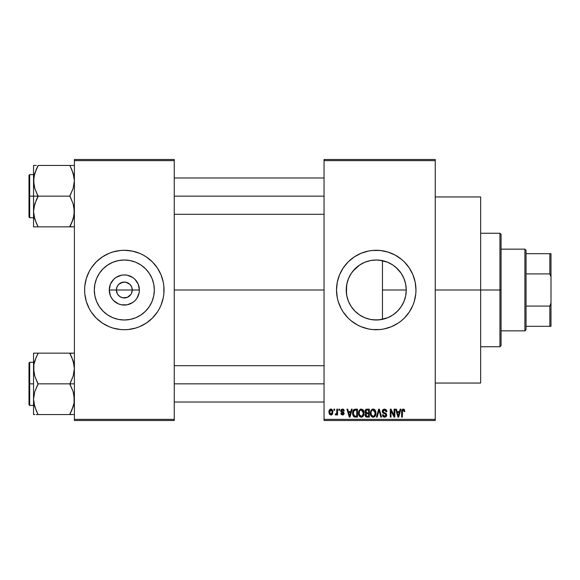 <?xml version="1.0" encoding="UTF-8"?>
<svg xmlns="http://www.w3.org/2000/svg" width="580" height="580" viewBox="0 0 580 580"><rect width="100%" height="100%" fill="white"/><g stroke="black" fill="none" stroke-linecap="round" stroke-linejoin="round"><path stroke-width="0.87" d="M117.363 293.835L116.377 290A7.946 7.946 0 0 0 124.323 297.946A7.946 7.946 0 0 0 132.262 290L139.388 290A15.073 15.073 0 0 1 124.323 305.073A15.073 15.073 0 0 1 109.25 290L132.262 290A7.946 7.946 0 0 1 124.323 297.946A7.946 7.946 0 0 1 116.377 290L116.986 286.962L118.704 284.381L122.772 282.206L125.874 282.206L129.942 284.381L131.66 286.962L132.262 290L131.276 293.835M120.56 296.996L123.199 297.866M123.663 297.917L127.361 297.337L122.772 297.794L119.908 296.605L117.718 294.415M119.27 296.133L119.908 296.605M118.175 295.031L118.704 295.619M154.323 290A30.001 30.001 0 0 1 124.323 320A30.001 30.001 0 0 1 94.315 290L94.895 284.149L96.599 278.516L99.376 273.332L103.109 268.786L107.655 265.053L112.839 262.283L118.465 260.572L124.323 260L130.174 260.572L135.807 262.283L140.991 265.053L145.536 268.786L149.27 273.332L152.04 278.516L153.751 284.149L154.323 290L153.751 295.851L152.04 301.484L149.27 306.668L145.536 311.214L140.991 314.947L135.807 317.717L130.174 319.428L124.323 320L118.465 319.428L112.839 317.717L107.655 314.947L103.109 311.214L99.376 306.668L96.599 301.484L94.895 295.851L94.315 290A30.001 30.001 0 0 1 124.323 260A30.001 30.001 0 0 1 154.323 290M162.335 301.506A39.715 39.715 0 0 0 164.038 290A39.715 39.715 0 0 1 124.323 329.715A39.715 39.715 0 0 1 84.608 290A39.715 39.715 0 0 0 86.311 301.506M86.319 301.549A39.715 39.715 0 0 0 89.276 308.69L91.299 312.069L96.237 318.087L102.254 323.024L109.12 326.692L112.796 328.005L120.43 329.527L124.323 329.715L128.216 329.527L135.85 328.005L139.519 326.692L146.385 323.024L152.41 318.087L157.347 312.069L159.348 308.719A39.715 39.715 0 0 0 162.32 301.549M89.313 308.756A39.715 39.715 0 0 0 91.278 312.033M91.321 312.098A39.715 39.715 0 0 0 157.325 312.098M157.368 312.033A39.715 39.715 0 0 0 159.333 308.756M405.732 284.461L406.247 290L405.804 295.126L406.247 290A30.001 30.001 0 0 1 376.246 320A30.001 30.001 0 0 1 346.238 290L346.869 296.105M403.404 302.745L403.919 301.593M404.013 301.353L404.209 300.875M394.03 314.164L398.387 310.249M376.087 320L372.411 319.761L379.146 319.863L387.665 317.746M387.571 317.782L388.817 317.245M364.255 317.507L364.726 317.702M351.335 306.726L354.858 311.047L359.716 315.041M359.629 314.983L362.841 316.847M401.483 320.668A39.715 39.715 0 0 0 409.248 312.091L412.938 305.196L414.25 301.527L415.773 293.893L415.962 290A39.715 39.715 0 0 1 376.246 329.715A39.715 39.715 0 0 1 336.523 290A39.715 39.715 0 0 0 337.285 297.736M337.285 282.264A39.715 39.715 0 0 0 336.523 289.986A39.715 39.715 0 0 1 376.246 250.285A39.715 39.715 0 0 1 415.962 290L415.2 282.25L412.938 274.804L409.27 267.931L404.325 261.913L401.44 259.296L394.965 254.975L387.774 251.995L380.139 250.473L372.353 250.473L368.496 251.046L361.043 253.308L354.177 256.976L348.16 261.913L343.222 267.931L339.546 274.804L337.292 282.25L336.523 290L337.292 297.75A39.715 39.715 0 0 0 341.207 308.698L343.222 312.069A39.715 39.715 0 0 0 351.009 320.668M341.228 308.748A39.715 39.715 0 0 0 343.208 312.047M351.089 320.733A39.715 39.715 0 0 0 354.148 323.002M354.206 323.046A39.715 39.715 0 0 0 398.279 323.046M398.344 323.002A39.715 39.715 0 0 0 401.396 320.74M409.284 312.04A39.715 39.715 0 0 0 411.256 308.756M411.285 308.69A39.715 39.715 0 0 0 415.193 297.779M415.208 297.714A39.715 39.715 0 0 0 415.962 290.029M435.254 290L480.646 290L480.646 196.946L480.646 290L435.254 290M174.254 290L324.046 290L174.254 290M130.928 294.415L127.361 297.337M387.389 317.855L382.459 319.355L376.623 320M396.002 312.576L394.197 314.041M392.45 315.252L391.921 315.585M396.807 311.851L396.017 312.569M402.382 304.732L401.744 305.812M400.483 307.683L399.518 308.937M405.804 295.126L405.732 295.532M405.398 297.105L404.499 300.099M346.427 293.349L346.731 284.577M346.731 295.423L346.427 293.371M348.355 301.071L346.992 296.685M349.189 302.97L348.696 301.883M359.223 314.708L354.858 311.047L351.582 307.088M369.989 319.348L365.915 318.166M372.411 319.761L370.91 319.529M324.046 159.5L435.254 159.5L324.046 159.5L324.046 160.638L435.254 160.638L435.254 419.362L324.046 419.362L324.046 159.5M324.046 420.5L435.254 420.5L435.254 159.5L435.254 160.638L324.046 160.638L324.046 419.362L435.254 419.362L435.254 420.5L324.046 420.5L324.046 419.362L324.046 420.5M333.95 409.154L333.95 410.285L334.667 410.285L334.667 409.154L333.95 409.154L334.667 409.154L333.95 409.154L333.95 410.285L334.667 410.285L334.667 409.154L334.667 410.285L333.95 410.285L333.95 409.154M338.901 409.154L338.901 410.285L339.619 410.285L339.619 409.154L338.901 409.154L339.619 409.154L338.901 409.154L338.901 410.285L339.619 410.285L339.619 409.154L339.619 410.285L338.901 410.285L338.901 409.154M351.451 409.154L350.827 411.524L348.326 411.524L347.703 409.154L346.949 409.154L349.247 417.092L350.008 417.092L352.205 409.154L351.451 409.154L352.205 409.154L351.451 409.154L350.827 411.524L348.326 411.524L347.703 409.154L346.949 409.154L349.247 417.092L350.008 417.092L352.205 409.154L350.008 417.092L349.247 417.092L346.949 409.154L347.703 409.154M363.356 410.292L361.282 409.052L359.216 410.263L358.498 413.112C358.375 415.316 359.303 416.679 361.282 417.201C363.298 416.665 364.226 415.273 364.073 413.018L362.971 409.792L360.666 409.125L358.875 410.923L358.629 414.483L360.281 416.969L361.63 417.172L362.87 416.571L364.044 413.721L363.479 410.502M375.224 410.292L374.071 409.241L372.527 409.125L371.084 410.263L370.395 412.373L370.489 414.483L371.403 416.411L372.969 417.194L374.462 416.788L375.376 415.737L375.905 413.721L375.224 410.292L373.15 409.052L371.084 410.263L370.366 413.112C370.236 415.316 371.164 416.679 373.143 417.201C375.159 416.665 376.094 415.273 375.934 413.018L375.224 410.292M384.475 409.052L382.836 409.69L382.227 411.351L382.843 412.924L385.823 414.366L385.758 415.7L384.845 416.251L383.706 416.012L383.155 414.722L382.43 414.823L382.996 416.512L384.605 417.201L386.12 416.578L386.635 414.627L385.845 413.301L383.286 412.213L383.047 410.785L384.765 410.009L385.678 410.524L386.149 411.836L386.867 411.735L386.258 409.842L384.475 409.052L382.227 411.351L383.322 413.243L385.714 414.185L385.939 414.997L384.584 416.273L383.155 414.722L382.43 414.823L384.605 417.201L386.664 415.026L382.952 411.336L384.409 409.98L386.149 411.836L386.867 411.735L384.475 409.052M400.142 409.154L399.518 411.524L397.017 411.524L396.394 409.154L395.64 409.154L397.945 417.092L398.699 417.092L400.896 409.154L400.142 409.154L400.896 409.154L400.142 409.154L399.518 411.524L397.017 411.524L396.394 409.154L395.64 409.154L397.945 417.092L398.699 417.092L400.896 409.154L398.699 417.092L397.945 417.092L395.64 409.154L396.394 409.154M337.292 297.75L338.234 301.527L341.214 308.719L343.222 312.069L348.16 318.087L351.045 320.704L357.519 325.025L361.043 326.692L368.496 328.954L372.353 329.527L380.139 329.527L383.989 328.954L391.442 326.692L398.308 323.024L401.44 320.704L404.325 318.087L409.27 312.069M404.39 409.611L403.035 409.06L401.875 409.966L401.621 417.092L402.346 417.092L402.556 410.336L403.593 410.075L404.101 411.626L404.818 411.524L404.39 409.611L403.26 409.052L401.621 411.706L401.621 417.092L402.346 417.092L402.447 410.575L403.223 409.98L404.101 411.626L404.818 411.524L404.39 409.611L403.26 409.052M394.088 409.154L394.088 415.512L391.05 409.154L390.275 409.154L390.275 417.092L390.992 417.092L390.992 410.727L394.045 417.092L394.813 417.092L394.813 409.154L394.088 409.154L394.813 409.154L394.088 409.154L394.088 415.512L391.05 409.154L390.275 409.154L390.275 417.092L390.992 417.092L390.992 410.727L394.045 417.092L394.813 417.092L394.813 409.154L394.813 417.092L394.045 417.092M378.769 411.336L377.174 417.092L376.413 417.092L378.682 409.154L376.413 417.092L377.174 417.092L379.081 410.082L380.784 417.092L381.531 417.092L379.392 409.154L378.682 409.154L379.392 409.154L378.682 409.154L376.413 417.092L377.174 417.092L379.081 410.082L380.784 417.092L381.531 417.092L379.392 409.154L381.531 417.092L380.784 417.092L379.218 410.705M366.864 409.161L365.777 409.465L365.016 410.582L365.103 412.612L365.886 413.431L365.204 414.388L365.233 415.882L366.299 416.991L369.329 417.092L369.329 409.154L367.096 409.154L369.329 409.154L367.096 409.154L364.892 411.481L365.886 413.431L365.103 415.099L367.089 417.092L369.329 417.092L369.329 409.154L369.329 417.092L367.089 417.092M355.351 409.154L354.025 409.458L353.14 410.488L352.799 414.874L354.177 416.897L357.469 417.092L357.469 409.154L355.351 409.154C353.343 409.567 352.43 410.908 352.618 413.17L354.3 416.947L357.469 417.092L357.469 409.154L357.469 417.092M344.266 410.908L343.541 411.01L344.266 410.908L342.505 409.052L341.207 409.582L340.946 411.822L343.44 413.504L342.505 414.207L341.584 413.279L340.859 413.38L341.33 414.584L343.179 414.932L344.136 413.714L343.621 412.17L341.519 411.053L341.758 410.103L342.454 409.872L343.541 411.01L344.266 410.908L343.766 409.589L342.678 409.052M336.835 409.154L336.697 413.33L336.233 413.953L335.494 413.895L335.291 414.722L336.154 415.004L336.835 414.004L336.835 414.932L337.56 414.932L337.56 409.154L336.835 409.154L337.56 409.154L336.835 409.154L336.697 413.33L335.494 413.895L335.291 414.722L335.972 415.034L336.835 414.004L336.835 414.932L337.56 414.932L337.56 409.154L337.56 414.932L336.835 414.932M330.904 409.052L329.273 410.103L328.889 412.097L329.433 414.236L330.904 415.034L331.854 414.751L332.688 413.634L332.521 410.082L330.904 409.052L328.889 412.097L330.904 415.034L332.913 412.039L330.904 409.052M392.45 264.748L387.367 262.131L379.124 260.137L381.741 260.507M376.637 260L379.11 260.13M372.403 260.246L370.91 260.471M365.132 262.131L369.982 260.659M364.704 262.305L359.977 264.785L364.262 262.493M357.331 266.706L359.223 265.292M356.076 267.786L352.698 271.404L359.629 265.017M350.813 274.072L351.132 273.579M351.582 272.912L352.683 271.418M349.204 277.008L348.703 278.103M347.927 280.075L348.355 278.937M405.688 284.222L406.247 290L382.459 290L382.459 260.645L382.459 290L406.247 290A30.001 30.001 0 0 0 376.246 260A30.001 30.001 0 0 0 346.238 290L346.818 284.149L348.522 278.516L351.299 273.332L355.025 268.786L359.571 265.053L364.762 262.283L370.388 260.572L376.246 260L382.097 260.572L387.723 262.283L392.914 265.053L397.459 268.786L401.193 273.332L403.963 278.516L405.674 284.149L406.247 290L405.674 295.851L403.963 301.484L401.193 306.668L397.459 311.214L392.914 314.947L387.723 317.717L382.097 319.428L376.246 320L370.388 319.428L364.762 317.717L359.571 314.947L355.025 311.214L351.299 306.668L348.522 301.484L346.818 295.851L346.238 290L347 283.301L347.92 280.096M346.869 283.888L346.992 283.315M404.209 279.132L405.398 282.917M401.737 274.18L403.404 277.247M398.395 269.765L400.49 272.325M394.19 265.952L396.8 268.141M388.868 262.784L391.913 264.415M132.262 290L116.377 290A7.946 7.946 0 0 1 124.323 282.054A7.946 7.946 0 0 1 132.262 290A7.946 7.946 0 0 0 124.323 282.054A7.946 7.946 0 0 0 116.377 290L109.25 290L110.396 284.236L113.665 279.342L115.949 277.472L121.379 275.217L124.323 274.927L127.259 275.217L132.697 277.472L134.981 279.342L138.243 284.236L139.388 290L139.099 292.943L136.851 298.374L134.981 300.657L132.697 302.528L127.259 304.783L121.379 304.783L118.552 303.92L113.665 300.657L111.795 298.374L110.396 295.764L109.25 290A15.073 15.073 0 0 1 124.323 274.927A15.073 15.073 0 0 1 139.388 290L132.262 290M74.392 420.5L174.254 420.5L174.254 419.362L74.392 419.362L74.392 160.638L174.254 160.638L174.254 419.362L174.254 159.5L74.392 159.5L174.254 159.5L174.254 160.638L74.392 160.638L74.392 159.5L74.392 419.362L174.254 419.362L174.254 420.5L74.392 420.5L74.392 419.362L74.392 420.5M159.348 308.719L161.015 305.196L163.277 297.75L163.85 293.893L163.85 286.107L163.277 282.25L161.015 274.804L157.347 267.931L152.41 261.913L146.385 256.976L143.042 254.975L139.519 253.308L132.073 251.046L124.323 250.285L120.43 250.473L112.796 251.995L109.12 253.308L102.254 256.976L96.237 261.913L91.299 267.931L89.291 271.281L86.311 278.473L84.796 286.107L84.608 290L84.796 293.893L86.311 301.527L89.291 308.719M480.646 383.054L480.646 290L480.646 383.054L435.254 383.054M415.962 289.971A39.715 39.715 0 0 0 415.208 282.286M415.193 282.221A39.715 39.715 0 0 0 411.285 271.31M411.256 271.244A39.715 39.715 0 0 0 409.284 267.96M409.248 267.909A39.715 39.715 0 0 0 401.483 259.332M401.396 259.26A39.715 39.715 0 0 0 398.344 256.998M398.279 256.954A39.715 39.715 0 0 0 354.206 256.954M354.148 256.998A39.715 39.715 0 0 0 351.089 259.267M351.009 259.332A39.715 39.715 0 0 0 343.229 267.916L341.214 271.281A39.715 39.715 0 0 0 337.292 282.235L338.234 278.473M343.208 267.953A39.715 39.715 0 0 0 341.228 271.251M412.938 274.804L411.271 271.281M404.325 261.913L401.44 259.296M364.711 251.995L361.043 253.308M339.546 274.804L339.206 275.652M336.719 293.893L336.842 295.002M338.234 301.527L341.214 308.719M348.16 318.087L351.045 320.704M364.711 328.005L365.741 328.302M387.774 328.005L391.442 326.692M365.915 261.827L364.798 262.262M379.124 260.137L375.767 260M394.733 266.372L393.74 265.625M401.157 273.281L396.002 267.423M403.919 278.407L401.244 273.412M405.652 284.055L404.013 278.646M86.311 278.494A39.715 39.715 0 0 0 84.608 290A39.715 39.715 0 0 1 124.323 250.285A39.715 39.715 0 0 1 164.038 290A39.715 39.715 0 0 0 162.335 278.494M162.32 278.451A39.715 39.715 0 0 0 159.369 271.31M159.333 271.244A39.715 39.715 0 0 0 157.368 267.967M157.325 267.902A39.715 39.715 0 0 0 91.321 267.902M91.278 267.967A39.715 39.715 0 0 0 89.313 271.244M89.276 271.31A39.715 39.715 0 0 0 86.319 278.451M152.41 261.913L151.503 261.043M112.796 251.995L109.12 253.308M87.631 274.804L87.45 275.246M96.237 318.087L97.135 318.957M135.85 328.005L139.519 326.692M161.015 305.196L161.196 304.754M149.727 274.043L149.278 273.339M140.991 265.053L135.807 262.283M108.359 264.596L107.662 265.046M99.376 273.332L96.599 278.516M98.919 305.957L99.368 306.661M107.655 314.947L112.839 317.717M140.28 315.404L140.983 314.954M149.27 306.668L152.04 301.484M117.718 285.585L117.363 286.165M124.975 282.083L121.285 282.663M128.086 283.004L125.447 282.134M129.369 283.867L128.738 283.395M130.471 284.969L129.942 284.381M131.276 286.165L130.928 285.585M404.818 411.524L404.086 411.365M404.021 410.85L402.962 410.016M403.223 409.98L402.418 410.705M402.447 410.575L402.346 411.64L402.447 410.575M402.346 417.092L401.621 417.092L401.621 411.481M401.635 411.263L401.672 410.821M401.744 410.386L401.867 409.98M404.173 409.364L403.586 409.081M398.163 415.802L397.264 412.452L399.272 412.452L398.272 416.266L397.865 414.635L398.221 416.034M397.974 415.041L397.264 412.452L399.272 412.452L398.272 416.266M390.992 417.092L390.275 417.092L390.275 409.154L391.05 409.154M386.2 409.77L386.476 410.147M386.729 410.734L386.824 411.162M386.867 411.735L386.149 411.836L385.678 410.524M384.772 410.009L383.858 410.053M383.104 410.662L382.974 411.053M382.974 411.06L383.09 411.959M384.134 412.641L384.504 412.764M385.127 412.967L385.678 413.207M385.845 413.308L386.309 413.772M386.374 413.873L386.541 414.236M386.635 415.447L386.541 415.846M386.526 415.882L386.12 416.578M383.728 417.034L383.337 416.817M382.575 415.722L382.474 415.273M382.43 414.823L383.155 414.722L383.213 415.149M383.996 416.172L383.626 415.947M384.033 416.186L384.852 416.251M385.758 415.7L385.917 415.258M385.932 415.178L385.468 413.989M384.388 413.605L385.714 414.185L385.939 414.997L385.714 414.185L384.576 413.656L385.178 413.852M382.488 412.474L382.285 411.938M382.227 411.351L382.263 410.901M375.521 410.865L375.767 411.575M375.775 411.604L375.898 412.315M375.905 413.75L375.825 414.388M375.818 414.417L375.905 413.721M375.68 414.983L375.557 415.352M374.455 416.795L374.093 416.998M372.802 417.172L372.353 417.056M370.366 413.112L370.373 412.742M370.402 412.337L370.511 411.648M371.947 409.378L372.52 409.132M373.476 409.067L374.064 409.233M374.354 409.386L374.839 409.799L374.354 409.386M372.693 416.208L371.388 414.939L372.563 416.164M372.389 410.154L373.02 409.98M374.397 410.517L373.15 409.98L375.209 413.003L374.361 415.78L375.209 413.003C375.376 414.758 374.687 415.846 373.136 416.273L371.388 414.939L371.084 413.141C370.954 411.445 371.642 410.393 373.15 409.98L374.158 410.307M374.158 415.954L373.274 416.266M371.084 413.141L371.156 414.055L371.084 413.141M371.323 411.466L371.49 411.089M375.209 413.003L375.195 412.496L375.209 413.003M374.985 411.474L375.195 412.496M366.683 417.071L366.306 416.998M365.871 416.781L365.4 416.244M365.233 415.875L365.132 415.498M365.886 413.431L364.9 411.256M364.921 411.017L365.023 410.56M365.654 411.082L366.328 410.183L365.639 411.778L366.328 410.183L368.612 410.082L368.612 412.866L367.183 412.866L365.654 411.082M367.06 416.164L365.82 414.968L366.495 413.873L368.612 413.794L368.612 416.164L367.031 416.157M366.495 413.873L367.256 413.794L366.495 413.873L365.842 415.251L366.067 414.156M366.038 412.568L366.582 412.822L365.639 411.778M367.256 413.794L368.612 413.794L368.612 416.164L367.35 416.164M363.66 410.865L363.906 411.604M364.044 413.75L363.957 414.417M363.82 414.983L363.689 415.352M362.601 416.788L362.232 416.998M360.934 417.172L360.492 417.056M358.534 412.38L358.65 411.655M360.086 409.378L360.977 409.067M362.486 409.386L362.978 409.792M361.13 416.266L359.803 415.454L361.543 416.251L359.527 414.939L359.223 413.141C359.092 411.445 359.781 410.393 361.289 409.98L363.348 413.003C363.515 414.758 362.819 415.846 361.275 416.273L360.985 416.244M362.529 410.517L361.42 409.98L362.623 410.618L363.326 412.496M362.29 415.954L363.348 413.003L362.971 415.12L362.058 416.092M360.528 410.154L361.159 409.98M359.462 411.466L359.223 413.141L359.622 411.089M363.123 411.474L362.623 410.618M355.446 417.092L354.3 416.947L355.446 417.092M353.445 416.302L354.3 416.947M353.147 415.824L352.799 414.881M352.683 414.265L352.633 413.728M352.988 410.843L353.307 410.19M353.169 410.43L354.025 409.458M353.532 414.758L353.394 414.076M354.083 410.495L353.343 413.177L353.633 411.235L355.446 410.082L356.743 410.082L356.743 416.164L354.438 416.012L353.343 413.177L353.532 411.568M353.633 411.235L354.213 410.386M355.025 410.103L356.743 410.082L356.743 416.164L354.561 416.063M355.207 416.164L353.858 415.476L355.467 416.164M353.358 412.685L353.38 413.975M353.894 410.72L354.38 410.285M349.283 415.041L348.573 412.452L350.581 412.452L349.573 416.266L348.573 412.452L350.581 412.452L349.435 415.657M349.718 415.512L349.646 415.889M343.396 409.27L343.766 409.589M342.664 409.893L343.541 411.01L343.179 410.14M341.497 410.589L342.454 409.872L341.765 410.096M341.7 411.329L341.475 410.771L342.374 411.611L341.489 410.915M340.859 413.38L341.584 413.279L340.859 413.38L342.533 415.034L344.157 413.388L342.374 411.611M341.127 414.323L340.888 413.598M341.584 413.279L342.505 414.207L341.584 413.279L341.736 413.801M342.287 414.185L343.142 414.062M343.418 413.663L342.505 414.207L343.44 413.504L342.062 412.59M343.44 413.504L343.106 412.967M342.505 409.052L340.757 410.915L342.381 412.692M340.815 411.466L340.757 411.082M340.779 410.567L341.214 409.574M336.632 413.525L335.494 413.895L336.016 414.004L335.494 413.895L336.016 414.004L335.494 413.895L335.291 414.722L335.972 415.034L335.291 414.722L335.972 415.034L336.77 414.171M336.219 413.961L336.762 413.04M336.697 413.33L336.806 412.742M331.151 409.067L331.637 409.204M332.717 410.56L332.898 411.539M331.528 414.917L331.165 415.012M328.911 411.59L328.969 411.082M330.1 409.241L330.651 409.067M332.195 412.047L331.013 414.2L329.629 412.395L330.883 409.872L332.18 411.691L331.796 413.707L332.195 412.047M332.144 411.307L332.014 410.799M331.956 410.662L332.18 411.691M398.598 414.765L398.503 415.135M367.075 410.082L368.612 410.082L368.612 412.866L367.183 412.866M361.811 416.193L361.412 416.266M349.907 414.765L349.812 415.135M524.9 249.146L526.038 250.285L526.038 253.685L526.038 250.285L524.9 249.146L501.069 249.146L524.9 249.146L524.9 330.854L501.069 330.854L524.9 330.854L524.9 249.146M526.038 329.715L524.9 330.854L526.038 329.715L526.038 326.315L526.038 329.715M526.038 273.912L526.038 306.088L526.038 253.685L526.038 273.912L549.862 273.912L551 276.964L551 303.036L549.862 306.088L526.038 306.088L526.038 326.315L526.038 306.088L549.862 306.088L549.862 326.315L551 326.315L551 303.036L551 326.315L549.862 326.315L549.862 306.088L551 303.036L551 253.685L526.038 253.685L549.862 253.685L549.862 273.912L549.862 253.685L551 253.685L551 276.964L549.862 273.912L526.038 273.912M526.038 326.315L549.862 326.315L526.038 326.315M499.938 290L501.069 290L501.069 234.393L501.069 345.607L501.069 290L499.938 290L499.938 233.262L499.938 290L480.646 290L499.938 290L499.938 346.738L499.938 290M382.459 290L382.459 319.355L382.459 290M36.127 169.657L38.077 165.452L69.854 165.452L73.116 173.072L74.392 180.8L73.138 188.486L69.854 196.156L38.077 196.156L34.815 188.536L33.538 180.8L33.538 196.156L69.854 196.156L73.116 203.768L74.059 207.575L74.059 215.405M71.804 222.648L69.854 226.852L38.077 226.852L34.815 219.24L33.538 211.504L34.793 203.819L38.077 196.518L34.815 188.536L33.872 184.73L33.865 176.9M34.343 174.674L38.077 165.452L74.392 165.452L69.854 165.452L73.116 173.072L74.392 180.8L73.138 188.486L69.854 195.786L73.116 203.768L74.392 211.504L73.138 219.189L74.059 215.434L71.688 222.916L73.138 219.189L69.854 226.49L71.688 222.916M74.066 226.852L71.688 226.852M33.538 174.594L29.681 174.594L29.681 217.718L29 217.036L29 175.276L29 196.156L29.681 196.156L29.681 174.594L29.681 196.156L33.538 196.156L33.538 226.852L73.131 226.852L69.854 226.49M37.236 224.938L34.815 219.24L33.538 211.504L33.538 226.852M36.243 169.396L33.872 176.871L34.793 173.115L38.077 165.822M36.25 165.452L33.538 165.452L33.538 196.156L29.681 196.156L29.681 217.718L29.681 196.156L29 196.156L29 175.276L29.681 174.594M34.793 219.182L34.314 217.529M73.609 217.558L73.138 219.182M73.609 174.776L73.123 173.094M174.254 196.156L324.046 196.156L174.254 196.156M33.865 176.929L34.793 173.123L33.538 180.8L33.538 165.452L34.8 165.452M36.112 222.618L33.872 215.434M71.819 169.686L74.059 176.871M29 196.156L29 217.036L29 196.156M34.8 226.852L36.25 226.852M38.077 226.852L36.243 222.916M36.243 200.107L38.077 196.156L33.538 196.156L33.538 211.504L33.865 207.633L36.243 200.107M34.307 174.826L33.872 176.871M73.624 217.486L74.059 215.434M74.066 215.376L73.138 219.189M70.695 167.366L71.688 169.396M70.695 165.452L71.681 165.452M71.804 410.343L69.854 414.178L73.116 406.928L74.066 403.071L73.138 406.877L74.059 403.1M74.392 353.147L69.854 353.147L73.116 360.76L74.392 368.496L73.138 376.181L69.854 383.844L38.077 383.844L34.815 376.232L33.872 372.425L33.865 364.595M36.25 353.147L69.854 353.147L38.077 353.147L34.815 360.76L33.872 364.566L34.815 360.76L38.077 353.147L33.865 353.147M73.587 405.326L69.854 414.548L38.077 414.548L34.815 406.928L33.538 399.2L34.793 391.514L38.077 384.214L34.815 376.232L33.538 368.496L33.538 353.147L33.538 368.496L33.865 364.624L36.127 357.352M36.112 410.314L33.872 403.129L33.538 399.2L33.538 368.496L33.538 399.2L34.793 391.514L38.077 383.844L74.392 383.844L69.854 383.844L73.116 391.464L74.392 399.2L74.066 403.071L71.688 410.604M74.066 414.548L71.681 414.548L74.066 414.548M33.865 414.548L34.807 414.548L33.538 414.548L34.807 414.548L33.538 414.548L33.538 399.2L33.538 414.548M34.322 362.442L34.793 360.818M34.314 405.224L34.807 406.906M73.609 362.471L73.123 360.782M71.819 357.381L74.059 364.566L74.392 368.496L73.138 376.181L69.854 384.214L73.116 391.464L74.059 395.27L74.066 403.071M73.138 360.811L73.609 362.442L73.138 360.818M324.046 383.844L174.254 383.844L324.046 383.844M29.681 383.844L29.681 405.405L29.681 383.844L29 383.844L29 362.964L29.681 362.282L29.681 405.405L29 404.724L29 383.844L33.538 383.844L29.681 383.844L29.681 362.282L29.681 383.844M37.236 412.634L34.815 406.928L33.872 403.129M73.131 353.147L69.854 353.51L73.116 360.76L74.059 364.566M37.236 414.548L73.131 414.548M29 383.844L29 362.964L29 383.844M33.865 364.624L34.793 360.811M34.307 362.514L33.872 364.566M38.077 353.51L36.243 357.084M36.243 414.548L38.077 414.548L36.243 410.604M70.695 355.062L71.688 357.084M69.854 353.147L71.681 353.147M73.624 405.173L74.059 403.129M69.854 414.178L71.681 414.548M435.254 196.946L480.646 196.946M480.646 233.262L499.938 233.262L501.069 234.393M480.646 346.738L499.938 346.738L501.069 345.607M324.046 177.995L174.254 177.995M324.046 214.31L174.254 214.31M33.538 217.718L29.681 217.718M174.254 402.005L324.046 402.005M174.254 365.69L324.046 365.69M33.538 405.405L29.681 405.405M33.538 362.282L29.681 362.282"/></g></svg>
